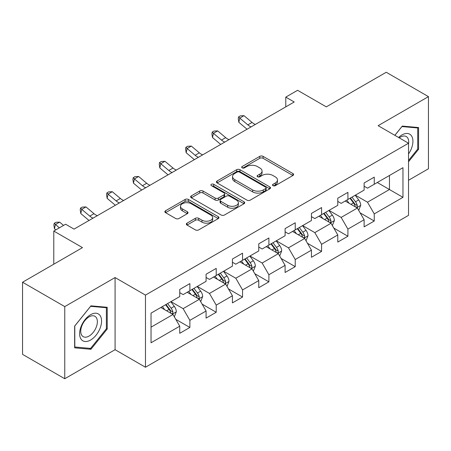 <?xml version="1.0" encoding="UTF-8"?>
<svg xmlns="http://www.w3.org/2000/svg" width="451" height="451" viewBox="0 0 451 451"><rect width="100%" height="100%" fill="white"/><g stroke="black" fill="none" stroke-linecap="round" stroke-linejoin="round"><path stroke-width="0.68" d="M272.99 185.66A1.641 0.947 0 0 0 275.313 185.66L292.925 175.49A2.345 1.353 0 0 0 293.607 174.537A2.345 1.353 0 0 0 292.925 173.579L263.091 156.356A2.345 1.353 0 0 0 259.776 156.356L242.164 166.52A1.641 0.947 0 0 0 241.685 167.191A1.641 0.947 0 0 0 242.164 167.862A1.641 0.947 0 0 0 244.487 167.862L246.765 166.543A7.498 4.33 0 0 1 257.374 166.543L259.861 167.981A7.498 4.33 0 0 1 262.054 171.042A7.498 4.33 0 0 1 259.861 174.103L257.577 175.422A1.641 0.947 0 0 0 257.098 176.087A1.641 0.947 0 0 0 257.577 176.758A1.641 0.947 0 0 0 259.9 176.758L262.178 175.445A7.498 4.33 0 0 1 272.787 175.445L275.273 176.877A7.498 4.33 0 0 1 277.466 179.943A7.498 4.33 0 0 1 275.273 183.005L272.99 184.318A1.641 0.947 0 0 0 272.511 184.989A1.641 0.947 0 0 0 272.99 185.66L272.99 184.318M187.018 223.144A2.345 1.353 0 0 0 186.331 224.102A2.345 1.353 0 0 0 187.018 225.055L195.39 229.886A2.345 1.353 0 0 0 198.705 229.886L218.261 218.6A2.345 1.353 0 0 0 218.944 217.641A2.345 1.353 0 0 0 218.261 216.683L188.428 199.46A2.345 1.353 0 0 0 185.113 199.46L165.556 210.752A2.345 1.353 0 0 0 164.869 211.711A2.345 1.353 0 0 0 165.556 212.663L175.665 218.504A2.345 1.353 0 0 0 178.979 218.504L187.351 213.667A2.345 1.353 0 0 0 188.039 212.714A2.345 1.353 0 0 0 187.351 211.756L182.339 208.864A6.269 3.619 0 0 1 180.501 206.304A6.269 3.619 0 0 1 184.369 202.956A6.269 3.619 0 0 1 191.201 203.745L210.843 215.082A6.269 3.619 0 0 1 212.68 217.641A6.269 3.619 0 0 1 208.807 220.984A6.269 3.619 0 0 1 201.975 220.201L198.705 218.312A2.345 1.353 0 0 0 195.39 218.312L187.018 223.144L187.018 225.055M408.527 180.27L428.45 168.764L428.45 96.632L386.236 72.261L326.298 106.864L297.598 90.296L285.776 97.117L294.221 101.994L74.049 229.108L65.604 224.232L53.787 231.059L53.787 264.201M64.764 306.601L64.764 378.739L115.078 349.688L115.078 277.557L64.764 306.601L22.55 282.236L82.488 247.627L53.787 231.059M115.078 277.557L145.47 295.101L408.527 143.226L408.527 215.364L145.47 367.238L145.47 295.101M428.45 96.632L378.135 125.677L408.527 143.226M246.934 200.131A2.345 1.353 0 0 0 250.249 200.131L269.799 188.839A2.345 1.353 0 0 0 270.487 187.881A2.345 1.353 0 0 0 269.799 186.928L239.971 169.7A2.345 1.353 0 0 0 236.657 169.7L217.1 180.992A2.345 1.353 0 0 0 216.412 181.95A2.345 1.353 0 0 0 217.1 182.909L246.934 200.131M212.038 186.015A1.641 0.947 0 0 1 213.701 186.246L213.701 184.296L244.03 201.806A2.345 1.353 0 0 1 244.718 202.764A2.345 1.353 0 0 1 244.03 203.717L224.474 215.009A2.345 1.353 0 0 1 221.159 215.009L191.331 197.786L191.331 195.875A2.345 1.353 0 0 0 190.643 196.828A2.345 1.353 0 0 0 191.331 197.786M191.331 195.875L199.697 191.038A2.345 1.353 0 0 1 203.012 191.038L215.11 198.023A2.345 1.353 0 0 0 218.425 198.023L223.978 194.821A2.345 1.353 0 0 0 224.666 193.862A2.345 1.353 0 0 0 223.978 192.904L211.384 185.632A1.641 0.947 0 0 1 210.899 184.966A1.641 0.947 0 0 1 211.914 184.087A1.641 0.947 0 0 1 213.701 184.296M64.764 378.739L22.55 354.368L22.55 282.236M175.777 319.325L189.877 327.465L189.877 320.351L206.084 310.993L206.084 318.107L216.215 312.261L216.215 305.141L232.423 295.783L232.423 302.903L242.553 297.051L242.553 289.937L258.761 280.578L258.761 287.693L268.892 281.847L268.892 274.727L285.1 265.368L285.1 272.489L295.23 266.637L295.23 259.522L311.444 250.164L311.444 257.279L321.574 251.432L321.574 244.312L337.782 234.954L337.782 242.074L347.913 236.223L347.913 229.108L364.12 219.75L364.12 226.864L374.251 221.018L374.251 213.898L402.957 197.329L402.957 167.693L389.45 175.49L389.45 189.527L402.957 197.329M189.877 327.465L179.746 333.312L179.746 326.197L151.04 342.771L151.04 313.135L179.746 296.561L179.746 289.446L189.877 283.6L189.877 290.715L206.084 281.356L206.084 274.242L216.215 268.39L216.215 275.51L232.423 266.152L232.423 259.032L242.553 253.186L242.553 260.3L258.761 250.942L258.761 243.828L268.892 237.976L268.892 245.096L285.1 235.738L285.1 228.618L295.23 222.771L295.23 229.886L311.444 220.528L311.444 213.413L321.574 207.561L321.574 214.682L337.782 205.323L337.782 198.203L347.913 192.357L347.913 199.472L364.12 190.113L364.12 182.999L374.251 177.147L374.251 184.267L402.957 167.693M187.171 292.276L199.331 299.295L183.123 308.653L170.963 301.634M179.746 292.665L183.123 294.616L189.877 290.715M183.123 308.653L189.877 320.351M199.331 299.295L206.084 310.993M213.515 277.066L225.669 284.085L209.461 293.443L197.301 286.424M206.084 277.455L209.461 279.406L216.215 275.51M209.461 293.443L216.215 305.141M225.669 284.085L232.423 295.783M239.853 261.862L252.008 268.881L235.8 278.239L223.645 271.22M232.423 262.251L235.8 264.201L242.553 260.3M235.8 278.239L242.553 289.937M252.008 268.881L258.761 280.578M266.191 246.652L278.346 253.671L262.138 263.029L249.984 256.01M258.761 247.041L262.138 248.991L268.892 245.096M262.138 263.029L268.892 274.727M278.346 253.671L285.1 265.368M292.53 231.448L304.69 238.466L288.477 247.825L276.322 240.806M285.1 231.837L288.477 233.787L295.23 229.886M288.477 247.825L295.23 259.522M304.69 238.466L311.444 250.164M318.868 216.238L331.028 223.256L314.821 232.615L302.66 225.596M311.444 216.627L314.821 218.577L321.574 214.682M314.821 232.615L321.574 244.312M331.028 223.256L337.782 234.954M345.212 201.033L357.367 208.052L341.159 217.41L328.999 210.391M337.782 201.422L341.159 203.373L347.913 199.472M341.159 217.41L347.913 229.108M357.367 208.052L364.12 219.75M377.29 182.508L389.45 189.527L367.497 202.2L355.343 195.182M364.12 186.212L367.497 188.163L374.251 184.267M367.497 202.2L374.251 213.898M115.078 349.688L145.47 367.238M285.776 97.117L285.776 106.864M151.04 327.172L172.992 314.499L160.832 307.481M172.992 314.499L179.746 326.197M360.152 212.878L374.251 221.018M333.813 228.082L347.913 236.223M307.475 243.292L321.574 251.432M281.136 258.496L295.23 266.637M254.792 273.706L268.892 281.847M228.454 288.911L242.553 297.051M202.116 304.121L216.215 312.261M408.527 161.762L418.573 149.264L418.573 127.537L402.281 126.083L394.845 135.328M74.641 347.834L90.933 349.288L107.225 329.016L107.225 307.294L90.933 305.84L74.641 326.107L74.641 347.834M417.727 148.774L418.573 149.264M106.38 328.531L107.225 329.016M89.208 348.296L90.933 349.288M273.65 185.891L275.273 184.955A7.498 4.33 0 0 0 277.466 181.888L277.466 179.943M262.054 171.042L262.054 172.992A7.498 4.33 0 0 1 259.861 176.053L258.237 176.989M292.891 175.512L263.091 158.307A2.345 1.353 0 0 0 259.776 158.307L242.824 168.093M269.771 188.856L239.971 171.651A2.345 1.353 0 0 0 236.657 171.651L217.128 182.926M265.662 188.552A1.641 0.947 0 0 0 266.141 187.881A1.641 0.947 0 0 0 265.662 187.216L239.475 172.096A1.641 0.947 0 0 0 237.153 172.096L234.751 173.483A7.498 4.33 0 0 0 232.553 176.544A7.498 4.33 0 0 0 234.751 179.605L252.65 189.939A7.498 4.33 0 0 0 263.254 189.939L265.662 188.552L265.662 190.502A1.641 0.947 0 0 0 266.141 189.832L266.141 187.881M232.553 176.544L232.553 178.495A7.498 4.33 0 0 0 234.751 181.556L234.751 179.605M265.662 190.502L263.254 191.889A7.498 4.33 0 0 1 252.65 191.889L234.751 181.556M191.359 197.803L199.697 192.989L199.697 191.038M224.666 193.862L224.666 195.813A2.345 1.353 0 0 1 223.978 196.771L218.425 199.973A2.345 1.353 0 0 1 215.11 199.973L203.012 192.989A2.345 1.353 0 0 0 199.697 192.989M213.701 186.246L244.002 203.734M227.665 205.273A6.269 3.619 0 0 0 234.497 206.056A6.269 3.619 0 0 0 238.37 202.713A6.269 3.619 0 0 0 236.533 200.154L229.61 196.157A2.345 1.353 0 0 0 226.301 196.157L220.748 199.365A2.345 1.353 0 0 0 220.06 200.323A2.345 1.353 0 0 0 220.748 201.281L227.665 205.273L227.665 207.223A6.269 3.619 0 0 0 234.497 208.007A6.269 3.619 0 0 0 238.37 204.664L238.37 202.713M220.06 200.323L220.06 202.273A2.345 1.353 0 0 0 220.748 203.226L220.748 201.281M227.665 207.223L220.748 203.226M212.68 217.641L212.68 219.592A6.269 3.619 0 0 1 208.807 222.935A6.269 3.619 0 0 1 201.975 222.151L198.705 220.257A2.345 1.353 0 0 0 195.39 220.257L187.052 225.072M180.501 206.304L180.501 208.249A6.269 3.619 0 0 0 182.339 210.809L182.339 208.864M187.317 213.689L182.339 210.809M218.228 218.617L188.428 201.411A2.345 1.353 0 0 0 185.113 201.411L165.59 212.68M358.703 210.363L360.71 205.301A6.325 3.653 -120 0 0 358.692 199.911L355.208 195.26M349.13 203.294L346.763 200.137M356.386 207.488L357.153 206.676L357.293 205.571A6.325 3.653 -120 0 0 355.484 201.766L351.994 197.115M350.41 198.028L354.277 203.192A3.225 1.86 60 0 1 354.864 204.168L357.293 205.571M349.97 198.282L353.454 202.933A6.325 3.653 60 0 1 355.27 206.744M251.117 126.878A11.94 6.895 60 0 1 247.819 124.871L239.774 118.106L238.833 122.317L246.883 129.082A17.91 10.339 -120 0 0 247.052 129.223M255.334 124.442A11.94 6.895 60 0 1 252.041 122.43L243.991 115.67L239.774 118.106L238.618 116.837L240.304 115.862L243.991 115.67M238.833 122.317L238.241 118.523L238.618 116.837M408.527 153.949A15.52 8.964 120 0 0 411.447 148.464A15.52 8.964 120 0 0 410.483 134.725A15.52 8.964 120 0 0 398.583 137.487M416.685 127.368L417.727 127.971L417.727 149.022L408.527 160.471M394.879 135.345L401.942 126.562L417.727 127.971M408.527 144.049A11.749 6.782 120 0 0 406.278 136.546A11.749 6.782 120 0 0 399.265 137.876M90.595 340.043A15.52 8.964 120 0 0 101.571 321.033A15.52 8.964 120 0 0 90.595 314.697A15.52 8.964 120 0 0 79.618 333.706A15.52 8.964 120 0 0 90.595 340.043M89.056 336.074A11.749 6.782 120 0 0 96.734 325.718A11.749 6.782 120 0 0 94.93 316.303A11.749 6.782 120 0 0 89.056 316.884A11.749 6.782 120 0 0 81.377 327.24A11.749 6.782 120 0 0 83.181 336.655A11.749 6.782 120 0 0 89.056 336.074M74.81 325.96L90.595 306.319L106.38 307.729L106.38 328.779L90.595 348.414L74.81 347.005L74.776 325.938M105.337 307.125L106.38 307.729M332.359 225.568L334.371 220.511A6.325 3.653 -120 0 0 332.353 215.121L328.864 210.47M322.792 218.504L320.424 215.341M330.047 222.693L330.814 221.881L330.955 220.776A6.325 3.653 -120 0 0 329.14 216.97L325.656 212.32M324.072 213.238L327.939 218.397A3.225 1.86 60 0 1 328.525 219.378L330.955 220.776M323.632 213.492L327.116 218.143A6.325 3.653 60 0 1 328.926 221.948M306.02 240.778L308.027 235.715A6.325 3.653 -120 0 0 306.009 230.326L302.525 225.675M296.454 233.708L294.086 230.551M303.709 237.897L304.476 237.091L304.617 235.986A6.325 3.653 -120 0 0 302.801 232.18L299.317 227.53M297.733 228.443L301.601 233.601A3.225 1.86 60 0 1 302.187 234.582L304.617 235.986M297.294 228.696L300.778 233.347A6.325 3.653 60 0 1 302.587 237.153M224.778 142.082A11.94 6.895 60 0 1 221.48 140.075L213.43 133.316L212.494 137.521L220.545 144.286A17.91 10.339 -120 0 0 220.714 144.427M228.995 139.647A11.94 6.895 60 0 1 225.703 137.64L217.653 130.875L213.43 133.316L212.28 132.047L213.966 131.072L217.653 130.875M212.494 137.521L211.902 133.733L212.28 132.047M198.434 157.292A11.94 6.895 60 0 1 195.142 155.285L187.092 148.52L186.156 152.731L194.201 159.496A17.91 10.339 -120 0 0 194.375 159.637M202.657 154.856A11.94 6.895 60 0 1 199.359 152.844L191.314 146.085L187.092 148.52L185.936 147.251L187.627 146.276L191.314 146.085M186.156 152.731L185.564 148.937L185.936 147.251M279.682 255.982L281.689 250.925A6.325 3.653 -120 0 0 279.671 245.536L276.187 240.885M270.11 248.918L267.742 245.756M277.371 253.107L278.137 252.295L278.273 251.19A6.325 3.653 -120 0 0 276.463 247.385L272.979 242.734M271.395 243.653L275.257 248.811A3.225 1.86 60 0 1 275.843 249.792L278.273 251.19M270.95 243.906L274.439 248.557A6.325 3.653 60 0 1 276.249 252.363M253.344 271.192L255.351 266.129A6.325 3.653 -120 0 0 253.332 260.74L249.848 256.089M243.771 264.123L241.403 260.966M251.027 268.311L251.799 267.505L251.934 266.4A6.325 3.653 -120 0 0 250.125 262.595L246.641 257.944M245.051 258.857L248.918 264.015A3.225 1.86 60 0 1 249.504 264.996L251.934 266.4M244.611 259.111L248.095 263.762A6.325 3.653 60 0 1 249.91 267.567M227.005 286.396L229.012 281.339A6.325 3.653 -120 0 0 226.994 275.95L223.504 271.299M217.433 279.332L215.065 276.17M224.688 283.521L225.455 282.709L225.596 281.604A6.325 3.653 -120 0 0 223.786 277.799L220.297 273.148M218.712 274.061L222.58 279.225A3.225 1.86 60 0 1 223.166 280.206L225.596 281.604M218.273 274.321L221.757 278.972A6.325 3.653 60 0 1 223.566 282.777M172.096 172.496A11.94 6.895 60 0 1 168.798 170.489L160.753 163.724L159.817 167.935L167.862 174.7A17.91 10.339 -120 0 0 168.031 174.841M176.318 170.061A11.94 6.895 60 0 1 173.021 168.054L164.976 161.289L160.753 163.724L159.598 162.461L161.289 161.486L164.976 161.289M159.817 167.935L159.226 164.147L159.598 162.461M145.758 187.706A11.94 6.895 60 0 1 142.46 185.699L134.415 178.934L133.473 183.145L141.524 189.91A17.91 10.339 -120 0 0 141.693 190.051M149.98 185.271A11.94 6.895 60 0 1 146.682 183.258L138.637 176.499L134.415 178.934L133.259 177.666L134.945 176.691L138.637 176.499M133.473 183.145L132.882 179.351L133.259 177.666M119.419 202.911A11.94 6.895 60 0 1 116.121 200.904L108.077 194.139L107.135 198.35L115.185 205.115A17.91 10.339 -120 0 0 115.355 205.256M123.636 200.475A11.94 6.895 60 0 1 120.344 198.468L112.293 191.703L108.077 194.139L106.921 192.876L108.606 191.9L112.293 191.703M107.135 198.35L106.543 194.561L106.921 192.876M200.661 301.606L202.674 296.544A6.325 3.653 -120 0 0 200.65 291.154L197.166 286.503M191.094 294.537L188.727 291.38M198.35 298.725L199.116 297.919L199.257 296.814A6.325 3.653 -120 0 0 197.442 293.009L193.958 288.358M192.374 289.271L196.241 294.43A3.225 1.86 60 0 1 196.828 295.411L199.257 296.814M191.934 289.525L195.418 294.176A6.325 3.653 60 0 1 197.228 297.981M93.075 218.121A11.94 6.895 60 0 1 89.783 216.114L81.732 209.349L80.797 213.56L88.841 220.325A17.91 10.339 -120 0 0 89.016 220.466M97.298 215.679A11.94 6.895 60 0 1 94.005 213.673L85.955 206.913L81.732 209.349L80.577 208.08L82.268 207.105L85.955 206.913M80.797 213.56L80.205 209.766L80.577 208.08M174.323 316.811L176.33 311.748A6.325 3.653 -120 0 0 174.311 306.364L170.828 301.713M164.75 309.747L162.388 306.584M172.011 313.935L172.778 313.124L172.913 312.019A6.325 3.653 -120 0 0 171.104 308.213L167.62 303.562M166.036 304.476L169.903 309.64A3.225 1.86 60 0 1 170.484 310.621L172.913 312.019M165.596 304.735L169.08 309.386A6.325 3.653 60 0 1 170.89 313.191M63.546 225.421L59.617 222.117L55.394 224.553L54.458 228.764L55.8 229.892M59.323 227.856L54.238 223.29L55.93 222.315L59.617 222.117M54.458 228.764L53.866 224.97L54.238 223.29M275.273 184.955L275.273 183.005M257.577 176.758L257.577 175.422M259.861 176.053L259.861 174.103M242.164 167.862L242.164 166.52M259.776 158.307L259.776 156.356M263.091 158.307L263.091 156.356M292.925 175.49L292.925 173.579M217.1 182.909L217.1 180.992M236.657 171.651L236.657 169.7M239.971 171.651L239.971 169.7M269.799 188.839L269.799 186.928M252.65 191.889L252.65 189.939M263.254 191.889L263.254 189.939M203.012 192.989L203.012 191.038M215.11 199.973L215.11 198.023M218.425 199.973L218.425 198.023M223.978 196.771L223.978 194.821M244.03 203.717L244.03 201.806M195.39 220.257L195.39 218.312M198.705 220.257L198.705 218.312M201.975 222.151L201.975 220.201M187.351 213.667L187.351 211.756M165.556 212.663L165.556 210.752M185.113 201.411L185.113 199.46M188.428 201.411L188.428 199.46M218.261 218.6L218.261 216.683M356.741 207.691L360.67 205.425M355.484 201.766L358.692 199.911M350.979 204.365L353.454 202.933M247.819 124.871L252.041 122.43M330.403 222.895L334.326 220.629M329.14 216.97L332.353 215.121M324.641 219.569L327.116 218.143M304.064 238.105L307.988 235.839M302.801 232.18L306.009 230.326M298.303 234.779L300.778 233.347M221.48 140.075L225.703 137.64M195.142 155.285L199.359 152.844M277.726 253.31L281.649 251.044M276.463 247.385L279.671 245.536M271.964 249.984L274.439 248.557M251.382 268.52L255.311 266.253M250.125 262.595L253.332 260.74M245.62 265.194L248.095 263.762M225.043 283.724L228.967 281.458M223.786 277.799L226.994 275.95M219.282 280.398L221.757 278.972M168.798 170.489L173.021 168.054M142.46 185.699L146.682 183.258M116.121 200.904L120.344 198.468M198.705 298.934L202.629 296.668M197.442 293.009L200.65 291.154M192.943 295.608L195.418 294.176M89.783 216.114L94.005 213.673M172.367 314.138L176.29 311.872M171.104 308.213L174.311 306.364M166.605 310.812L169.08 309.386"/></g></svg>
